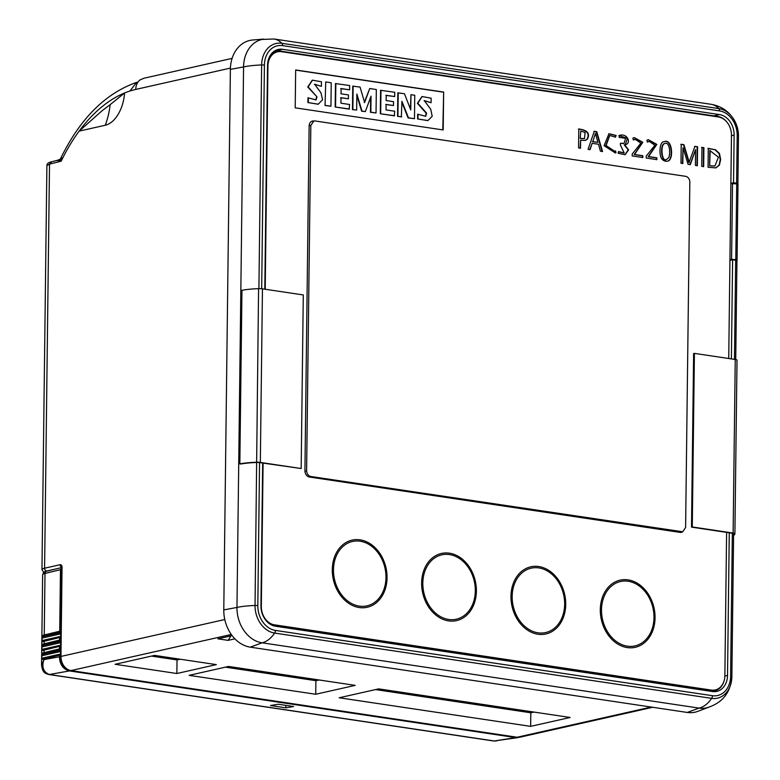 <?xml version="1.0" encoding="UTF-8"?>
<svg xmlns="http://www.w3.org/2000/svg" width="780" height="780" viewBox="0 0 780 780"><rect width="100%" height="100%" fill="white"/><g stroke="black" fill="none" stroke-linecap="round" stroke-linejoin="round"><path stroke-width="1.17" d="M715.309 149.633L719.462 153.455L720.642 159.549L719.404 165.136L715.904 167.885L708.055 167.271L708.289 148.336L714.919 149.682M580.505 148.22L578.565 147.927L578.789 128.993C587.438 130.104 590.294 133.507 587.35 139.181L585.292 140.429L580.603 140.224L580.505 148.22M295.669 69.966L295.21 107.835L443.186 129.948L443.654 92.069L295.669 69.966M682.558 531.862A5.772 4.524 -102.7 0 1 681.408 532.35A5.772 4.524 -102.7 0 1 680.072 532.389L309.455 477.019A5.772 4.524 -102.7 0 1 304.931 470.652L309.133 126.009A5.772 4.524 -102.7 0 1 312.458 121.066A5.772 4.524 -102.7 0 1 313.716 121.007M728.734 358.507L731.465 135.359A16.682 13.075 77.3 0 0 718.39 116.961L281.404 51.675A16.682 13.075 77.3 0 0 277.543 51.802A16.682 13.075 77.3 0 0 267.93 66.105L265.21 289.253M263.084 463.125L261.329 606.421A16.682 13.075 77.3 0 0 274.404 624.819L711.389 690.105A16.682 13.075 77.3 0 0 715.25 689.968A16.682 13.075 77.3 0 0 724.864 675.675L726.609 532.379M656.848 159.617L646.201 158.028L646.22 156.117L654.898 145.246L649.262 141.394L647.371 142.126L646.913 140.176L648.404 139.718L656.828 144.388L648.57 156.575L656.867 157.814L656.848 159.617M703.677 166.618L701.727 166.325L701.961 147.391L703.901 147.683L703.677 166.618M688.954 162.572L694.96 146.347L697.573 146.737L697.34 165.672L695.38 165.38L695.575 149.614L690.319 164.619L688.067 164.287L683.026 147.732L682.832 163.507L680.979 163.225L681.213 144.29L683.923 144.69L689.296 162.503M600.444 151.193L598.455 144.251L592.176 143.315L590.031 149.633L588.052 149.341L594.282 131.303L596.739 131.674L602.55 151.505L600.444 151.193M615.478 137.134L609.765 135.466L606.089 145.528L614.562 151.184L615.547 150.901L616.015 152.734L615.264 152.919L604.071 145.694L608.975 133.682L616.132 135.476L615.478 137.134M618.871 135.603C627.676 132.191 632.112 144.251 624.643 144.778L628.592 149.867L625.092 154.742L618.091 153.241L618.559 151.544L624.215 152.987L620.412 145.07L620.432 143.267L624.019 143.452L625.638 138.284L619.213 137.426L619.164 135.535M625.482 144.651L624.254 144.865L628.202 149.848L624.897 154.781M642.817 157.521L632.17 155.932L632.2 154.021L640.867 143.149L635.242 139.298L633.341 140.03L632.882 138.079L634.374 137.621L642.798 142.291L634.54 154.479L642.837 155.717L642.817 157.521M661.342 158.135C658.934 153.543 659.743 141.424 663.975 141.775C672.448 137.66 674.096 160.378 667.631 161.168C664.892 161.577 662.785 160.563 661.342 158.135M274.404 624.819L273.819 624.946A16.682 13.075 -102.7 0 1 266.848 621.426M273.819 624.946L710.804 690.232A16.682 13.075 -102.7 0 0 714.675 690.105A16.682 13.075 -102.7 0 0 714.958 690.037M267.784 62.341A16.682 13.075 -102.7 0 1 276.959 51.938A16.682 13.075 -102.7 0 1 277.251 51.88M681.115 532.399A5.772 4.524 77.3 0 0 681.915 532.038M313.063 121.124A5.772 4.524 77.3 0 0 312.175 121.144M310.83 125.395L313.892 120.968L314.974 120.949L685.825 176.358C688.262 177.079 689.608 178.961 689.832 182.003L685.61 527.446L682.763 531.784L310.625 476.473C308.227 475.741 306.891 473.86 306.608 470.818L310.83 125.395L309.143 125.707M680.043 532.389L680.94 532.262M311.347 121.524L313.901 120.968M734.467 359.365L735.676 260.218A3.208 0.575 0.7 0 1 736.944 260.686L736.983 260.637A33.628 6.074 -179.3 0 0 737.061 260.227A33.628 6.074 -179.3 0 0 737.051 260.072A3.208 0.575 -179.3 0 0 735.793 259.603L736.72 183.856L730.85 183.602M729.904 259.35L735.793 259.603M736.72 183.856A3.208 0.575 0.7 0 1 737.977 184.324A33.628 6.074 -179.3 0 1 737.987 184.48L737.061 260.227M731.591 258.979L732.517 183.232M271.81 625.102A17.326 13.582 77.3 0 0 273.809 625.579L710.794 690.865A17.326 13.582 77.3 0 0 714.812 690.729A17.326 13.582 77.3 0 0 724.25 680.267M726.814 122.002A17.326 13.582 77.3 0 0 717.815 116.464L280.829 51.178A17.326 13.582 77.3 0 0 276.812 51.314A17.326 13.582 77.3 0 0 269.802 56.218M143.929 78.244L139.971 79.93A12.841 10.062 77.3 0 0 135.769 89.417A160.778 95.55 -81.5 0 0 129.928 91.016A160.778 95.55 -81.5 0 0 124.576 92.976A31.444 18.691 98.5 0 1 105.271 125.239A80.223 62.878 77.3 0 0 110.156 104.656L124.576 92.976A160.778 95.55 -81.5 0 0 79.151 131.118A160.778 95.55 -81.5 0 0 63.005 157.492A160.778 95.55 -81.5 0 0 62.595 158.301L57.408 160.319M110.156 104.656L101.819 110.965L79.151 131.118L105.271 125.239M63.014 157.501L60.44 159.227M136.471 82.427C105.173 93.473 79.833 118.94 60.47 158.837L60.421 158.964M129.928 91.016L136.5 82.495L137.894 82.154M262.45 288.844L260.335 462.423A4.495 0.809 -179.3 0 0 256.454 462.238A34.856 6.298 -179.3 0 0 239.83 463.856L241.956 290.267A34.856 6.298 -179.3 0 1 258.58 288.659A4.495 0.809 -179.3 0 1 262.45 288.844L303.293 294.947L301.168 468.526L259.555 462.598L257.81 605.602A22.503 17.638 77.3 0 0 275.438 630.416L712.423 695.701A22.503 17.638 77.3 0 0 730.597 676.24L732.342 533.237A3.208 0.575 0.7 0 1 733.609 533.705L734.896 533.725A4.495 0.809 0.7 0 0 733.122 533.062L692.279 526.958L694.405 353.379L693.625 353.555L691.509 527.134L692.279 526.958M732.342 533.237L691.509 527.134M733.122 533.062L735.248 359.482L694.405 353.379M735.248 359.482A4.495 0.809 0.7 0 1 737.012 360.136A34.856 6.298 0.7 0 1 737.012 360.204A34.856 6.298 0.7 0 1 737.012 360.272M737.012 360.136L734.896 533.725A34.856 6.298 0.7 0 1 734.896 533.793A34.856 6.298 0.7 0 1 733.59 535.47M257.81 605.602A3.208 0.575 -179.3 0 0 255.04 605.475A25.048 19.627 77.3 0 0 274.657 633.077L711.643 698.363A25.048 19.627 77.3 0 0 731.864 676.708L733.609 533.705A33.569 6.064 0.7 0 1 733.609 533.774A33.569 6.064 0.7 0 1 733.609 533.842M260.335 462.423L301.168 468.526M259.555 462.598A3.208 0.575 -179.3 0 0 256.786 462.472A33.569 6.064 -179.3 0 0 240.776 464.022L239.83 463.856M282.506 674.505L283.072 674.593M282.506 674.719L256.776 670.663M314.925 679.351L289.195 675.509M314.925 679.556L315.481 679.429M154.011 655.522L176.075 658.603M176.066 658.817L176.631 658.691M179.692 659.149L178.747 659.363A3.851 2.291 98.5 0 1 178.22 659.383L153.358 655.668M497.425 706.612L497.991 706.7M497.425 706.826L471.695 702.77M465.007 701.776L439.276 697.925M465.007 701.981L465.572 701.854M400.179 692.084L400.735 692.172M378.115 689.003L400.179 692.299M432.598 696.93L406.868 693.088M432.588 697.135L433.154 697.018M529.844 711.457L530.4 711.545M529.844 711.672L504.114 707.616M533.471 712.004L532.516 712.218A3.851 2.291 98.5 0 1 531.989 712.237L377.462 689.149M318.552 679.887L317.596 680.101A3.851 2.291 98.5 0 1 317.07 680.121L227.38 666.725M228.033 666.578L250.653 669.747M508.677 709.478L508.687 708.757M44.752 658.125A0.965 0.77 76.3 0 0 44.509 658.135L60.47 654.41M60.206 654.371L59.407 656.789C59.826 664.618 63.18 669.328 69.459 670.927L515.639 737.587L519.353 737.285M60.313 645.528L59.534 646.367L59.504 648.892L44.031 652.655L44.06 650.13A0.965 0.77 -103.7 0 1 44.616 649.301L60.577 645.567M59.504 648.892L60.518 649.984M43.534 658.505L41.818 658.232L41.847 655.707L43.583 654.088A0.965 0.868 -112.3 0 1 42.705 653.065L41.652 655.804L60.499 651.505M60.421 636.694L59.641 637.523L59.611 640.048L44.138 643.812L44.167 641.287A0.965 0.77 -103.7 0 1 44.723 640.468L60.684 636.733M59.611 640.048L60.625 641.15M43.641 649.672L41.925 649.399L41.954 646.874L43.69 645.255A0.965 0.868 -112.3 0 1 42.822 644.221L41.759 646.971L60.606 642.671M43.748 640.828L42.032 640.556L42.062 638.04L43.797 636.412A0.965 0.868 -112.3 0 1 42.929 635.388L41.866 638.137L60.713 633.838M61.834 567.499L60.47 569.673L59.719 631.215L60.733 632.317M60.47 654.03L41.818 658.232L42.637 659.373A0.965 0.868 -112.3 0 1 43.153 658.564L42.734 658.73M60.577 645.197L41.925 649.399L42.744 650.539A0.965 0.868 -112.3 0 1 43.261 649.721L42.841 649.896M60.684 636.363L42.032 640.556L42.851 641.696A0.965 0.868 -112.3 0 1 43.368 640.887L42.949 641.053M69.459 670.927L49.354 674.505C43.329 672.067 41.525 667.105 43.943 659.626L41.535 665.135L42.637 574.743A12.841 2.321 0.7 0 1 44.996 573.437L60.47 569.673M293.602 706.514L285.831 707.831L270.514 705.539L278.285 704.233L293.602 706.514M518.086 737.587L494.325 740.981L515.639 737.587M494.325 740.981A5.138 3.081 96.1 0 1 493.808 741A5.138 3.081 96.1 0 1 493.603 740.961M49.354 674.505A5.138 3.022 100.8 0 1 48.701 674.495C45.766 673.403 42.705 673.52 41.535 665.125M285.86 705.364L285.831 707.831M57.32 160.329L50.934 161.947C48.262 162.532 46.917 163.751 46.898 165.623L49.52 164.131L61.172 161.177L58.666 160.426L59.407 159.412L61.172 161.177A160.778 95.55 -81.5 0 1 62.595 158.301M56.696 160.621L58.666 160.426M530.644 726.365L570.121 717.473L378.68 688.876L339.202 697.768L530.644 726.365L530.809 712.783L534.076 712.091M234.897 638.83L228.121 640.361A32.087 19.071 -81.5 0 0 230.773 635.934M232.138 635.622L217.912 638.83L228.121 640.361M115.099 664.287L176.865 673.51L216.343 664.618L154.576 655.395L115.099 664.287M189.121 675.343L315.724 694.258L355.202 685.367L228.599 666.451L189.121 675.343M375.531 689.578L530.809 712.783M315.724 694.258L315.89 680.677L319.156 679.984M225.449 667.163L315.89 680.677M176.865 673.51L177.031 659.929L180.307 659.236M151.427 656.097L177.031 659.929M262.675 463.066L260.939 605.719A18.613 14.586 -102.7 0 0 275.515 626.242L712.501 691.529A18.613 14.586 -102.7 0 0 716.81 691.382A18.613 14.586 -102.7 0 0 727.525 675.431L729.271 532.779M731.396 358.907L732.605 259.76L729.934 260.364M264.8 289.195L267.54 65.403A18.613 14.586 -102.7 0 1 278.255 49.452A18.613 14.586 -102.7 0 1 282.565 49.306L719.55 114.592A18.613 14.586 -102.7 0 1 734.126 135.115L731.455 135.72M275.896 51.519L274.16 51.256M735.676 260.218L732.605 259.76M736.944 260.754L735.735 359.56L736.944 260.686A33.569 6.064 0.7 0 1 736.944 260.754A33.569 6.064 0.7 0 1 736.944 260.822M737.812 184.139A33.569 6.064 0.7 0 0 737.89 183.749A33.569 6.064 0.7 0 0 737.89 183.68A3.208 0.575 -179.3 0 0 736.622 183.212L733.551 182.754L730.88 183.349M730.597 676.24A3.208 0.575 0.7 0 1 731.864 676.708A33.569 6.064 -179.3 0 1 731.864 676.777C730.538 692.991 722.095 703.346 706.524 707.85A32.087 25.145 -102.7 0 1 699.085 708.103L262.099 642.817A32.087 25.145 -102.7 0 1 236.964 607.444L243.565 66.934A32.087 25.145 -102.7 0 1 262.041 39.439L274.034 39A33.569 19.948 98.5 0 1 281.863 43.309A25.048 19.627 77.3 0 0 261.641 64.964L258.911 288.649M708.182 707.431L697.885 711.331A33.793 26.491 -102.7 0 1 687.239 712.442L250.263 647.156A33.793 26.491 -102.7 0 1 223.782 609.901L230.383 69.391A33.793 26.491 -102.7 0 1 252.74 39.995L263.718 39.107M733.551 182.754L734.126 135.115M443.654 92.069L442.806 129.889M295.669 70.112L443.264 92.157M427.723 120.608L417.583 118.94L417.631 114.202L425.724 116.279L426.631 113.188L417.797 103.233L422.107 96.544L431.125 98.183L431.077 102.726L424.096 100.649M425.529 116.317L426.241 113.276L417.407 103.321L421.912 96.593M410.953 94.692L414.755 95.258L414.473 118.706L408.476 117.809L401.924 101.332L401.339 116.893L397.546 116.317L397.829 92.879L404.43 93.717L410.767 109.931L410.953 94.692L410.397 108.966M414.473 118.706L408.086 117.897L401.905 102.365M394.7 96.564L386.217 95.296L386.149 100.552L393.539 101.654L393.49 105.524L386.1 104.422L386.032 109.931L394.719 111.228L394.28 115.83L380.289 113.743L380.581 90.305L394.748 92.274L394.7 96.564L385.827 95.384M393.49 105.524L385.71 104.51M369.73 88.53L376.321 89.524L376.038 112.963L370.841 112.183L371.036 96.174L365.332 111.589L362.027 111.101L356.86 94.048L356.665 110.068L352.462 109.59L352.745 86.141L360.058 87.087L364.621 102.502L369.73 88.53L364.231 102.59M376.038 112.963L370.451 112.271L370.636 97.256M365.332 111.589L361.637 111.189L356.84 95.374M349.586 89.817L341.113 88.549L341.045 93.814L348.436 94.916L348.387 98.787L340.997 97.685L340.928 103.194L349.596 104.491L349.157 109.093L335.176 107.006L335.459 83.558L349.645 85.537L349.586 89.817L340.723 88.637M348.387 98.787L340.606 97.773M325.055 105.495L325.728 81.959L331.227 82.787L330.944 106.226L325.055 105.495L325.728 81.959M318.055 104.218L307.915 102.55L307.973 97.822L316.066 99.898L316.963 96.808L307.749 87.019L312.244 80.213M315.861 99.938L316.573 96.895M316.963 96.808L308.139 86.931L312.439 80.165L321.467 81.803L321.409 86.336L314.428 84.269M321.409 86.336L314.613 84.22L320.941 92.761L322.559 99.801L318.25 104.179L307.915 102.55M308.305 102.463L308.363 97.734M330.944 106.226L325.445 105.407M349.537 109.005L335.176 107.006M335.556 106.918L335.848 83.47M356.665 110.068L352.462 109.59M352.852 109.502L353.135 86.053M394.67 115.742L380.289 113.743M380.679 113.656L380.971 90.217M401.729 116.805L397.546 116.317M397.936 116.23L398.219 92.791M431.077 102.726L424.281 100.601L430.774 109.346L432.198 116.298L427.918 120.559L417.583 118.94M417.963 118.853L418.022 114.114M647.351 142.028L649.077 141.443M656.458 159.705L656.477 157.901L648.18 156.663L656.448 144.563L648.209 139.756M703.287 166.705L703.521 147.771L701.571 147.478M688.906 162.591L683.533 144.778L680.823 144.378M696.95 165.76L697.183 146.825L694.58 146.435M689.929 164.707L695.575 149.614M682.442 163.595L683.026 147.732M580.632 138.421L584.474 138.616L585.107 132.464L580.72 131.079L580.242 138.508L580.72 131.079M584.269 138.655L580.242 138.508M585.088 140.468L586.96 139.269C589.904 133.595 587.048 130.192 578.399 129.08M580.125 148.307L580.603 140.224M592.78 141.589L595.462 133.351L597.899 142.36L592.342 141.677M595.471 133.361L592.79 141.599M589.641 149.721L592.176 143.315M602.16 151.593L596.349 131.761L593.892 131.391M592.732 141.589L597.899 142.36M615.069 152.968L615.625 152.822L615.157 150.989M615.088 137.221L615.742 135.564L608.79 133.731M614.367 151.222L605.699 145.616L609.57 135.515M624.019 153.026L618.481 151.807M623.825 143.491L620.432 143.452M625.287 144.7L627.51 138.314L618.969 135.574M633.321 139.932L635.047 139.347M642.428 157.609L642.447 155.805L634.15 154.567L642.428 142.467L634.179 137.66M710.024 165.76L714.899 166.003L718.448 157.199L709.819 150.52L709.634 165.847L710.209 150.433M714.694 166.043L709.634 165.847M715.708 167.924L719.014 165.224L720.252 159.637L719.072 153.543L714.919 149.721L707.899 148.424M667.436 161.207C673.579 160.095 672.087 138.099 663.79 141.823M666.627 159.412L666.442 159.461C661.148 163.254 659.822 144.212 664.365 143.647L664.57 143.618M668.889 157.345C670.81 150.862 668.899 141.453 664.755 143.559C660.212 144.124 661.538 163.166 666.832 159.374L668.889 157.345M360.087 539.838A34.417 26.978 77.3 0 0 332.29 569.595A34.417 26.978 77.3 0 0 359.258 607.542A34.417 26.978 77.3 0 0 387.046 577.775A34.417 26.978 77.3 0 0 360.087 539.838M627.266 647.585A34.417 26.978 77.3 0 0 655.054 617.818A34.417 26.978 77.3 0 0 628.095 579.881A34.417 26.978 77.3 0 0 600.298 609.638A34.417 26.978 77.3 0 0 627.266 647.585M538.756 566.533A34.417 26.978 77.3 0 0 510.968 596.291A34.417 26.978 77.3 0 0 537.927 634.237A34.417 26.978 77.3 0 0 565.724 604.471A34.417 26.978 77.3 0 0 538.756 566.533M449.416 553.186A34.417 26.978 77.3 0 0 421.629 582.943A34.417 26.978 77.3 0 0 448.588 620.89A34.417 26.978 77.3 0 0 476.385 591.123A34.417 26.978 77.3 0 0 449.416 553.186M711.389 690.105L710.804 690.232M628.144 581.266A32.994 25.857 77.3 0 0 601.507 609.794A32.994 25.857 77.3 0 0 627.344 646.162A32.994 25.857 77.3 0 0 653.991 617.633A32.994 25.857 77.3 0 0 628.144 581.266M538.015 632.814A32.994 25.857 77.3 0 0 564.652 604.285A32.994 25.857 77.3 0 0 538.804 567.918A32.994 25.857 77.3 0 0 512.167 596.447A32.994 25.857 77.3 0 0 538.015 632.814M448.675 619.466A32.994 25.857 77.3 0 0 475.312 590.938A32.994 25.857 77.3 0 0 449.465 554.57A32.994 25.857 77.3 0 0 422.828 583.099A32.994 25.857 77.3 0 0 448.675 619.466M359.336 606.118A32.994 25.857 77.3 0 0 385.973 577.59A32.994 25.857 77.3 0 0 360.126 541.222A32.994 25.857 77.3 0 0 333.489 569.751A32.994 25.857 77.3 0 0 359.336 606.118M308.899 476.902L310.615 476.473M306.608 470.818L304.941 471.217M681.476 531.882L679.712 532.34M737.051 260.072L737.977 184.324M273.809 625.579L273.293 625.697M710.794 690.865L709.712 691.109M223.782 609.901L236.964 607.444A33.569 6.064 0.7 0 1 255.04 605.475L258.58 288.659M153.621 655.609L178.747 659.363M377.735 689.091L532.516 712.218M227.643 666.666L317.596 680.101M42.637 574.743C44.411 571.067 42.227 573.261 46.488 571.233A2.564 2.067 76.3 0 0 44.996 573.437L44.245 634.978A0.965 0.77 76.3 0 0 45.016 636.032L60.47 632.278M60.518 650.276L43.583 654.088A11.875 2.145 0.7 0 1 44.801 653.708L60.255 649.945M60.625 641.433L43.69 645.245A11.875 2.145 0.7 0 1 44.909 644.875L60.362 641.111M60.733 632.6L43.797 636.412A11.875 2.145 0.7 0 1 45.016 636.032M41.623 658.33L41.652 655.804M41.837 640.663L41.866 638.137M41.73 649.496L41.759 646.971M59.719 631.215L44.245 634.978A12.841 2.321 0.7 0 0 42.929 635.388M43.368 640.887L44.723 640.468A0.965 0.77 -103.7 0 1 44.967 640.448M42.851 641.696A12.841 2.321 -179.3 0 1 44.167 641.287L59.641 637.523M42.822 644.221A12.841 2.321 0.7 0 1 44.138 643.812A0.965 0.77 76.3 0 0 44.909 644.875M43.261 649.721L44.616 649.301A0.965 0.77 -103.7 0 1 44.86 649.292M42.744 650.539A12.841 2.321 -179.3 0 1 44.06 650.13L59.534 646.367M42.705 653.065A12.841 2.321 0.7 0 1 44.031 652.655A0.965 0.77 76.3 0 0 44.801 653.708M43.153 658.564L44.509 658.135A0.965 0.77 76.3 0 0 43.953 658.963L59.426 655.2M59.407 656.789L43.943 659.626L43.953 658.963A12.841 2.321 0.7 0 0 42.637 659.373M48.906 674.524A5.138 3.052 -81.5 0 0 49.111 674.563A5.138 3.052 -81.5 0 0 49.696 674.563L493.984 740.942A5.138 3.052 98.5 0 1 493.399 740.951L493.808 741M48.701 674.495L493.399 740.951M43.768 572.432L41.964 569.585A12.841 2.321 0.7 0 1 44.587 568.21L49.52 164.131L51.568 161.918M44.587 571.896A10.267 1.852 0.7 0 1 46.595 571.038A2.564 2.009 77.3 0 1 44.587 568.21L60.148 564.71A3.208 1.911 98.5 0 1 62.049 567.431L60.967 656.428L224.776 619.534M230.422 68.094L135.769 89.417M60.148 564.71A2.564 2.009 77.3 0 0 61.493 567.304M46.595 571.038L55.643 569.01M67.324 669.425L67.948 669.542A12.841 10.062 -102.7 0 1 60.967 656.428L60.44 656.701L61.523 567.703L62.049 567.431M67.928 669.552A12.841 10.062 77.3 0 0 70.98 670.585A2.506 1.492 98.5 0 1 70.639 670.595A2.506 1.492 98.5 0 1 70.249 670.449M231.299 634.481L70.98 670.585L517.15 737.246A12.841 10.062 77.3 0 0 520.221 737.12M651.183 707.06L517.15 737.246A2.506 1.492 98.5 0 1 516.818 737.256A2.506 1.492 98.5 0 1 516.496 737.149M727.525 675.431L724.854 676.036M719.55 114.592L713.875 115.869M274.297 51.168L282.565 49.306M275.438 630.416A3.208 1.911 98.5 0 1 274.657 633.077A33.569 19.948 -81.5 0 1 262.099 642.817L250.263 647.156M712.423 695.701A3.208 1.911 98.5 0 1 711.643 698.363A33.569 19.948 -81.5 0 1 699.085 708.103L687.239 712.442M737.89 183.68L738.465 136.198A25.048 19.627 77.3 0 0 738.416 133.994A25.048 19.627 77.3 0 0 736.164 124.02A25.048 19.627 77.3 0 0 718.848 108.595L281.863 43.309A3.208 1.911 -81.5 0 1 282.584 45.63A22.503 17.638 77.3 0 0 264.41 65.091A3.208 0.575 -179.3 0 0 261.641 64.964A33.569 6.064 0.7 0 0 243.565 66.934L230.383 69.391M736.622 183.212L737.197 135.73A3.208 0.575 0.7 0 1 738.465 136.198A33.569 6.064 -179.3 0 1 738.465 136.266L736.164 124.02C731.231 112.973 722.846 106.392 711.019 104.286A33.569 19.948 98.5 0 1 718.848 108.595A3.208 1.911 -81.5 0 1 719.569 110.916L282.584 45.63M737.197 135.73A22.503 17.638 77.3 0 0 719.569 110.916M264.41 65.091L261.68 288.746M738.465 136.334A33.569 6.064 -179.3 0 0 738.465 136.266L737.89 183.749M715.25 689.968L714.675 690.105M277.543 51.802L276.959 51.938M682.783 531.804L680.959 532.292M276.812 51.314L272.99 52.172M714.812 690.729L711.76 691.411M60.479 158.847L60.352 159.617M734.896 533.793L737.012 360.204M46.488 571.233L61.523 567.577M496.519 740.922L493.818 741M41.964 569.585L46.898 165.575M61.523 567.703L61.435 567.079L62.039 567.489M60.44 656.701C60.596 662.366 62.839 666.588 67.178 669.367M67.148 669.367L70.639 670.595L516.818 737.256L520.24 737.12M232.108 58.383L143.744 78.283M652.704 707.284L520.124 737.149M711.019 104.286L274.034 39M731.864 676.777L733.609 533.774"/></g></svg>
